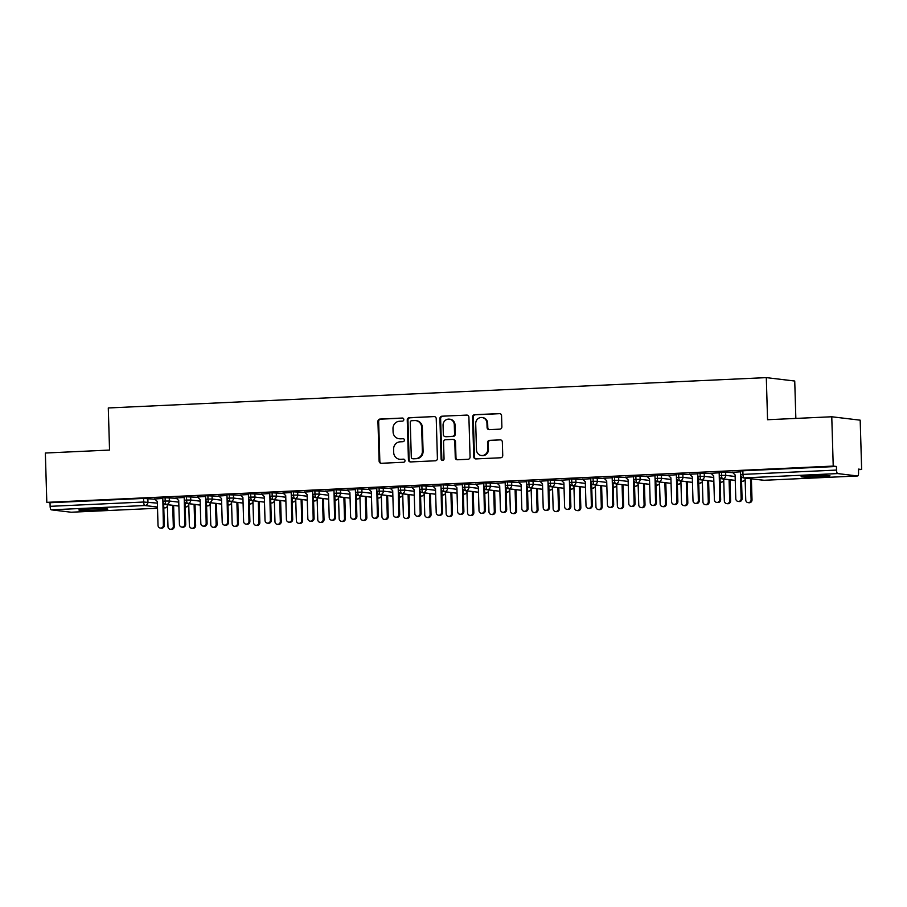 <?xml version="1.0" encoding="UTF-8"?>
<svg xmlns="http://www.w3.org/2000/svg" width="907" height="907" viewBox="0 0 907 907"><rect width="100%" height="100%" fill="white"/><g stroke="black" fill="none" stroke-linecap="round" stroke-linejoin="round"><path stroke-width="1.36" d="M403.819 419.522A1.553 1.474 -83.2 0 0 402.3 418.048L379.976 419.068A2.211 2.097 -83.2 0 0 377.947 421.381L379.126 461.164A2.211 2.097 -83.2 0 0 381.291 463.284L403.615 462.253A1.553 1.474 -83.2 0 0 403.751 459.169A1.553 1.474 -83.2 0 0 403.513 459.157L400.633 459.293A7.086 6.723 -83.2 0 1 393.695 452.525L393.604 449.214A7.086 6.723 -83.2 0 1 400.112 441.834L403.003 441.698A1.553 1.474 -83.2 0 0 403.139 438.614A1.553 1.474 -83.2 0 0 402.912 438.603L400.021 438.739A7.086 6.723 -83.2 0 1 393.094 431.97L392.992 428.66A7.086 6.723 -83.2 0 1 399.499 421.267L402.391 421.143A1.553 1.474 -83.2 0 0 403.819 419.522M820.098 476.799A14.433 0.714 -1.7 0 1 801.119 476.685A14.433 0.714 -1.7 0 1 810.994 475.71A14.433 0.714 -1.7 0 1 829.973 475.824A14.433 0.714 -1.7 0 1 820.098 476.799M97.877 510.097A14.433 0.714 -1.7 0 1 78.898 509.983A14.433 0.714 -1.7 0 1 88.784 509.008A14.433 0.714 -1.7 0 1 107.763 509.122A14.433 0.714 -1.7 0 1 97.877 510.097M499.859 429.147A2.211 2.097 -83.2 0 0 501.888 426.846L501.56 415.678A2.211 2.097 -83.2 0 0 499.394 413.569L474.61 414.714A2.211 2.097 -83.2 0 0 472.57 417.016L473.749 456.811A2.211 2.097 -83.2 0 0 475.914 458.919L500.698 457.774A2.211 2.097 -83.2 0 0 502.739 455.473L502.342 441.981A2.211 2.097 -83.2 0 0 500.176 439.872L489.565 440.36A2.211 2.097 -83.2 0 0 487.524 442.673L487.728 449.35A5.918 5.612 -83.2 0 1 481.402 455.495A5.918 5.612 -83.2 0 1 476.492 449.872L475.71 423.682A5.918 5.612 -83.2 0 1 482.036 417.537A5.918 5.612 -83.2 0 1 486.946 423.161L487.082 427.526A2.211 2.097 -83.2 0 0 489.247 429.646L499.859 429.147M46.813 502.353L833.227 466.085L831.764 416.767L767.56 419.726L766.313 377.618L108.296 407.957L109.543 450.065L45.35 453.024L46.813 502.353L50.01 502.727L50.123 506.333L143.68 502.025L143.578 498.419L50.01 502.727M436.233 418.694A2.211 2.097 -83.2 0 0 434.068 416.574L409.284 417.719A2.211 2.097 -83.2 0 0 407.243 420.032L408.433 459.815A2.211 2.097 -83.2 0 0 410.599 461.935L435.383 460.79A2.211 2.097 -83.2 0 0 437.412 458.477L436.233 418.694M441.947 416.211L466.731 415.077A2.211 2.097 -83.2 0 1 468.896 417.186L470.075 456.981A2.211 2.097 -83.2 0 1 468.046 459.282L457.434 459.77A2.211 2.097 -83.2 0 1 455.269 457.661L454.792 441.528A2.211 2.097 -83.2 0 0 452.627 439.407L445.586 439.736A2.211 2.097 -83.2 0 0 443.557 442.038L444.045 458.84A1.553 1.474 -83.2 0 1 442.401 460.45A1.553 1.474 -83.2 0 1 441.108 458.976L439.906 418.524A2.211 2.097 -83.2 0 1 441.947 416.211L466.731 415.077M795.847 418.422L794.736 381.031L766.313 377.618M71.29 512.228A3.379 1.066 -92.6 0 1 71.245 512.228A3.379 1.066 -92.6 0 1 71.188 512.228L51.28 509.836A3.379 1.066 -92.6 0 1 50.123 506.333M833.227 466.085L836.424 466.47L836.526 470.075A3.379 1.066 87.4 0 0 837.694 473.579L857.591 475.971A3.379 1.066 87.4 0 0 857.648 475.971A3.379 1.066 87.4 0 0 858.555 472.717L858.453 469.112L861.65 469.497L858.464 469.645M831.764 416.767L860.187 420.179L861.65 469.497M154.689 498.963L162.795 498.453M836.424 466.47L742.856 470.79L742.958 474.395L836.526 470.075M740.634 474.418L740.543 471.016L742.856 470.79M143.578 498.419L154.984 499.258M721.45 471.776L721.564 475.381L719.251 475.608L719.138 472.003L732.754 472.615M732.459 472.32L740.566 471.821M700.057 472.762L700.159 476.368L697.846 476.594L697.744 472.989L711.36 473.601M711.054 473.307L719.16 472.808M678.663 473.749L678.765 477.354L676.452 477.581L676.339 473.976L689.955 474.588M689.66 474.293L697.766 473.794M657.258 474.735L657.371 478.34L655.047 478.567L654.945 474.962L668.561 475.574M668.255 475.279L676.361 474.78M633.642 479.35L633.539 475.948L647.156 476.56M646.861 476.266L654.967 475.767M614.458 476.708L614.572 480.313L612.248 480.54L612.146 476.935L625.762 477.547M625.456 477.252L633.562 476.753M593.065 477.694L593.167 481.3L590.854 481.526L590.74 477.921L604.368 478.533M604.062 478.238L612.168 477.74M571.659 478.681L571.773 482.286L569.449 482.513L569.347 478.907L582.963 479.52M582.668 479.225L590.774 478.726M550.266 479.667L550.368 483.272L548.055 483.499L547.953 479.894L561.569 480.506M561.263 480.211L569.369 479.712M526.65 484.281L526.548 480.88L540.164 481.492M539.869 481.198L547.975 480.699M507.467 481.64L507.569 485.245L505.256 485.472L505.154 481.866L518.77 482.479M518.464 482.184L526.57 481.685M486.073 482.626L486.175 486.231L483.862 486.458L483.748 482.853L497.365 483.465M497.07 483.17L505.176 482.671M464.667 483.612L464.781 487.218L462.457 487.444L462.355 483.839L475.971 484.451M475.665 484.157L483.771 483.658M443.274 484.599L443.376 488.204L441.063 488.431L440.949 484.826L454.566 485.438M454.271 485.143L462.377 484.644M421.868 485.585L421.982 489.19L419.658 489.417L419.556 485.812L433.172 486.424M432.866 486.129L440.972 485.63M400.475 486.571L400.577 490.177L398.264 490.404L398.15 486.798L411.778 487.41M411.472 487.116L419.578 486.617M379.069 487.558L379.183 491.163L376.858 491.39L376.756 487.785L390.373 488.397M390.078 488.102L398.184 487.603M357.675 488.544L357.777 492.15L355.465 492.376L355.363 488.771L368.979 489.383M368.673 489.088L376.779 488.59M336.27 489.531L336.384 493.136L334.071 493.363L333.957 489.757L347.574 490.37M347.279 490.075L355.385 489.576M314.876 490.517L314.978 494.122L312.666 494.349L312.564 490.744L326.18 491.356M325.874 491.072L333.98 490.562M293.483 491.503L293.585 495.109L291.272 495.335L291.158 491.73L304.775 492.342M304.48 492.059L312.586 491.549M272.077 492.49L272.191 496.095L269.867 496.322L269.764 492.716L283.381 493.329M283.075 493.045L291.181 492.535M250.683 493.476L250.785 497.081L248.473 497.308L248.359 493.703L261.976 494.315M261.681 494.032L269.787 493.521M229.278 494.462L229.392 498.068L227.067 498.294L226.965 494.7L240.582 495.313M240.276 495.018L248.382 494.508M207.884 495.449L207.986 499.054L205.674 499.281L205.572 495.687L219.188 496.299M218.882 496.004L226.988 495.494M186.479 496.435L186.593 500.04L184.268 500.267L184.166 496.673L197.783 497.285M197.488 496.991L205.594 496.48M165.085 497.421L165.187 501.027L162.875 501.254L162.772 497.66L176.389 498.272M176.083 497.977L184.189 497.467M185.175 506.798L186.252 506.922A3.379 1.066 87.4 0 0 186.309 506.922A3.379 1.066 87.4 0 0 186.32 506.922A3.379 1.066 87.4 0 0 186.411 506.911M169.258 497.41L169.36 501.015L165.187 501.027A3.379 1.066 87.4 0 0 166.355 504.53L178.883 506.038M210.175 504.315A3.379 3.209 -83.2 0 1 207.147 505.913L207.658 505.936A3.379 1.066 87.4 0 0 207.714 505.936A3.379 1.066 87.4 0 0 207.726 505.936A3.379 1.066 87.4 0 0 207.805 505.925M190.651 496.424L190.753 500.029L186.593 500.04A3.379 1.066 87.4 0 0 187.76 503.544L200.277 505.052M227.974 504.825L229.052 504.95A3.379 1.066 87.4 0 0 229.108 504.95A3.379 1.066 87.4 0 0 229.12 504.95A3.379 1.066 87.4 0 0 229.199 504.938M212.045 495.437L212.159 499.043L207.986 499.054A3.379 1.066 87.4 0 0 209.154 502.557L221.682 504.065M249.38 503.839L250.457 503.963A3.379 1.066 87.4 0 0 250.513 503.963A3.379 1.066 87.4 0 0 250.525 503.963A3.379 1.066 87.4 0 0 250.604 503.952M233.45 494.451L233.553 498.056L229.392 498.068A3.379 1.066 87.4 0 0 230.559 501.571L243.076 503.079L230.049 501.56A3.379 3.209 -83.2 0 0 233.553 498.056L242.963 499.19M274.368 501.356A3.379 3.209 -83.2 0 1 271.352 502.954L271.851 502.977A3.379 1.066 87.4 0 0 271.907 502.977A3.379 1.066 87.4 0 0 271.919 502.977A3.379 1.066 87.4 0 0 271.998 502.966M254.844 493.465L254.958 497.07L250.785 497.081A3.379 1.066 87.4 0 0 251.953 500.585L264.481 502.093M292.179 501.866L293.256 501.99A3.379 1.066 87.4 0 0 293.301 501.99A3.379 1.066 87.4 0 0 293.324 501.99A3.379 1.066 87.4 0 0 293.403 501.979M276.25 492.478L276.352 496.084L272.191 496.095A3.379 1.066 87.4 0 0 273.347 499.598L285.875 501.106M317.167 499.383A3.379 3.209 -83.2 0 1 314.151 500.981L314.65 501.004A3.379 1.066 87.4 0 0 314.706 501.004A3.379 1.066 87.4 0 0 314.718 501.004A3.379 1.066 87.4 0 0 314.797 500.993M297.643 491.492L297.757 495.097L293.585 495.109A3.379 1.066 87.4 0 0 294.752 498.612L307.269 500.12M334.978 499.893L336.043 500.018A3.379 1.066 87.4 0 0 336.1 500.018A3.379 1.066 87.4 0 0 336.112 500.018A3.379 1.066 87.4 0 0 336.202 500.006M319.049 490.506L319.151 494.111L314.978 494.122A3.379 1.066 87.4 0 0 316.146 497.626L328.674 499.133M356.372 498.907L357.449 499.031A3.379 1.066 87.4 0 0 357.505 499.031A3.379 1.066 87.4 0 0 357.517 499.031A3.379 1.066 87.4 0 0 357.596 499.02M340.442 489.519L340.556 493.125L336.384 493.136A3.379 1.066 87.4 0 0 337.551 496.639L350.068 498.147L337.041 496.628A3.379 3.209 -83.2 0 0 340.556 493.125L349.955 494.247M377.765 497.909L378.843 498.045A3.379 1.066 87.4 0 0 378.899 498.045A3.379 1.066 87.4 0 0 378.911 498.045A3.379 1.066 87.4 0 0 379.001 498.022M361.848 488.533L361.95 492.138L357.777 492.15A3.379 1.066 87.4 0 0 358.945 495.653L371.473 497.161M399.171 496.923L400.248 497.059A3.379 1.066 87.4 0 0 400.304 497.059A3.379 1.066 87.4 0 0 400.316 497.059A3.379 1.066 87.4 0 0 400.395 497.036M383.242 487.547L383.344 491.152L379.183 491.163A3.379 1.066 87.4 0 0 380.35 494.666L392.867 496.174M424.159 494.451A3.379 3.209 -83.2 0 1 421.143 496.05L421.642 496.072A3.379 1.066 87.4 0 0 421.698 496.072A3.379 1.066 87.4 0 0 421.71 496.072A3.379 1.066 87.4 0 0 421.789 496.05M404.635 486.56L404.749 490.165L400.577 490.177A3.379 1.066 87.4 0 0 401.744 493.68L414.272 495.188M441.97 494.95L443.047 495.086A3.379 1.066 87.4 0 0 443.104 495.086A3.379 1.066 87.4 0 0 443.115 495.086A3.379 1.066 87.4 0 0 443.194 495.063M426.041 485.574L426.143 489.179L421.982 489.19A3.379 1.066 87.4 0 0 423.15 492.694L435.666 494.202M463.364 493.964L464.441 494.1A3.379 1.066 87.4 0 0 464.497 494.1A3.379 1.066 87.4 0 0 464.509 494.1A3.379 1.066 87.4 0 0 464.588 494.077M447.434 484.587L447.548 488.193L443.376 488.204A3.379 1.066 87.4 0 0 444.543 491.707L457.071 493.215L444.045 491.696A3.379 3.209 -83.2 0 0 447.548 488.193L456.947 489.315M484.769 492.977L485.846 493.113A3.379 1.066 87.4 0 0 485.891 493.113A3.379 1.066 87.4 0 0 485.903 493.113A3.379 1.066 87.4 0 0 485.993 493.091M468.84 483.601L468.942 487.206L464.781 487.218A3.379 1.066 87.4 0 0 465.937 490.721L478.465 492.229M506.163 491.991L507.24 492.127A3.379 1.066 87.4 0 0 507.296 492.127A3.379 1.066 87.4 0 0 507.308 492.127A3.379 1.066 87.4 0 0 507.387 492.104M490.233 482.615L490.347 486.22L486.175 486.231A3.379 1.066 87.4 0 0 487.342 489.735L499.859 491.243L486.832 489.723A3.379 3.209 -83.2 0 0 490.347 486.22L499.746 487.342M531.151 489.519A3.379 3.209 -83.2 0 1 528.135 491.118L528.634 491.14A3.379 1.066 87.4 0 0 528.69 491.14A3.379 1.066 87.4 0 0 528.702 491.14A3.379 1.066 87.4 0 0 528.792 491.118M511.639 481.628L511.741 485.234L507.569 485.245A3.379 1.066 87.4 0 0 508.736 488.748L521.264 490.256M548.962 490.018L550.039 490.154A3.379 1.066 87.4 0 0 550.096 490.154A3.379 1.066 87.4 0 0 550.107 490.154A3.379 1.066 87.4 0 0 550.186 490.131M528.86 480.653L528.974 484.259A3.379 1.066 87.4 0 0 530.142 487.762L542.658 489.27M570.356 489.032L571.433 489.168A3.379 1.066 87.4 0 0 571.489 489.168A3.379 1.066 87.4 0 0 571.501 489.168A3.379 1.066 87.4 0 0 571.591 489.145M554.438 479.656L554.54 483.261L550.368 483.272A3.379 1.066 87.4 0 0 551.535 486.776L564.063 488.283L551.037 486.753A3.379 3.209 -83.2 0 0 554.54 483.261L563.95 484.383M591.761 488.045L592.838 488.181A3.379 1.066 87.4 0 0 592.895 488.181A3.379 1.066 87.4 0 0 592.906 488.181A3.379 1.066 87.4 0 0 592.985 488.159M575.832 478.669L575.934 482.263L571.773 482.286A3.379 1.066 87.4 0 0 572.941 485.789L585.457 487.297M613.155 487.059L614.232 487.195A3.379 1.066 87.4 0 0 614.288 487.195A3.379 1.066 87.4 0 0 614.3 487.195A3.379 1.066 87.4 0 0 614.379 487.172M597.225 477.683L597.339 481.277L593.167 481.3A3.379 1.066 87.4 0 0 594.334 484.803L606.862 486.311L593.836 484.78A3.379 3.209 -83.2 0 0 597.339 481.288L606.738 482.411M638.154 484.587A3.379 3.209 -83.2 0 1 635.127 486.186L635.637 486.209A3.379 1.066 87.4 0 0 635.694 486.209A3.379 1.066 87.4 0 0 635.705 486.209A3.379 1.066 87.4 0 0 635.784 486.186M618.631 476.697L618.733 480.291L614.572 480.313A3.379 1.066 87.4 0 0 615.74 483.816L628.256 485.324M655.954 485.086L657.031 485.222A3.379 1.066 87.4 0 0 657.087 485.222A3.379 1.066 87.4 0 0 657.099 485.222A3.379 1.066 87.4 0 0 657.178 485.2M635.864 475.722L635.966 479.327A3.379 1.066 87.4 0 0 637.133 482.83L649.661 484.338M677.359 484.1L678.436 484.236A3.379 1.066 87.4 0 0 678.481 484.236A3.379 1.066 87.4 0 0 678.493 484.236A3.379 1.066 87.4 0 0 678.583 484.213M661.43 474.724L661.532 478.318L657.371 478.34A3.379 1.066 87.4 0 0 658.527 481.844L671.055 483.352L658.029 481.821A3.379 3.209 -83.2 0 0 661.532 478.329L670.942 479.452M698.753 483.114L699.83 483.25A3.379 1.066 87.4 0 0 699.887 483.25A3.379 1.066 87.4 0 0 699.898 483.25A3.379 1.066 87.4 0 0 699.977 483.227M682.824 473.737L682.937 477.331L678.765 477.354A3.379 1.066 87.4 0 0 679.933 480.857L692.449 482.354M720.158 482.127L721.224 482.263A3.379 1.066 87.4 0 0 721.28 482.263A3.379 1.066 87.4 0 0 721.292 482.263A3.379 1.066 87.4 0 0 721.382 482.241M704.229 472.751L704.331 476.345L700.159 476.368A3.379 1.066 87.4 0 0 701.326 479.871L713.854 481.368L700.828 479.848A3.379 3.209 -83.2 0 0 704.331 476.356L713.741 477.479M745.146 479.656A3.379 3.209 -83.2 0 1 742.119 481.254L742.629 481.277A3.379 1.066 87.4 0 0 742.686 481.277A3.379 1.066 87.4 0 0 742.697 481.277A3.379 1.066 87.4 0 0 742.776 481.254M725.623 471.765L725.736 475.359L721.564 475.381A3.379 1.066 87.4 0 0 722.732 478.885L735.248 480.381M398.967 438.693L399.681 438.784A7.086 6.723 -83.2 0 0 400.735 438.818L400.021 438.739M403.479 438.693L400.735 438.818M399.579 459.259L400.282 459.339A7.086 6.723 -83.2 0 0 401.336 459.373L400.633 459.293M404.08 459.248L401.336 459.373M402.867 418.138L380.691 419.159A2.211 2.097 -83.2 0 0 378.661 421.46L379.84 461.255A2.211 2.097 -83.2 0 0 381.325 463.284M434.068 416.574L409.998 417.81A2.211 2.097 -83.2 0 0 407.957 420.111L409.136 459.906A2.211 2.097 -83.2 0 0 410.622 461.935M411.687 420.712A1.553 1.474 -83.2 0 0 410.259 422.322L411.302 457.253A1.553 1.474 -83.2 0 0 412.81 458.727L415.86 458.591A7.086 6.723 -83.2 0 0 422.367 451.21L421.664 427.333A7.086 6.723 -83.2 0 0 414.726 420.565L411.687 420.712M413.07 458.761A1.553 1.474 -83.2 0 0 413.524 458.817L412.81 458.727M415.78 420.61L416.494 420.689A7.086 6.723 -83.2 0 1 422.367 427.424L423.081 451.289A7.086 6.723 -83.2 0 1 416.574 458.681L413.524 458.817M452.956 439.419L453.659 439.51A2.211 2.097 -83.2 0 1 455.495 441.607L455.983 457.74A2.211 2.097 -83.2 0 0 457.468 459.77M442.65 416.302A2.211 2.097 -83.2 0 0 440.621 418.603L441.822 459.067A1.553 1.474 -83.2 0 0 442.752 460.439M454.294 424.782A5.918 5.612 -83.2 0 0 449.384 419.159A5.918 5.612 -83.2 0 0 443.058 425.292L443.33 434.521A2.211 2.097 -83.2 0 0 445.496 436.641L452.536 436.312A2.211 2.097 -83.2 0 0 454.566 434.011L454.294 424.782L455.008 424.861A5.918 5.612 -83.2 0 0 450.087 419.238L449.384 419.159M445.167 436.63L445.881 436.709A2.211 2.097 -83.2 0 0 446.21 436.721L445.496 436.641M455.008 424.861L455.28 434.09A2.211 2.097 -83.2 0 1 453.239 436.403L446.21 436.721M482.036 417.537L482.751 417.628A5.918 5.612 -83.2 0 1 487.66 423.252L487.796 427.616A2.211 2.097 -83.2 0 0 489.281 429.635M481.402 455.495L482.116 455.586A5.918 5.612 -83.2 0 0 488.442 449.441L487.728 449.35M500.176 439.872L490.279 440.451A2.211 2.097 -83.2 0 0 488.238 442.752L488.442 449.441M500.074 413.649L475.313 414.794A2.211 2.097 -83.2 0 0 473.284 417.107L474.463 456.89A2.211 2.097 -83.2 0 0 475.948 458.919M173.328 526.343L174.246 526.457A2.823 2.676 96.8 0 1 171.242 529.382L170.312 529.269A2.823 2.676 -83.2 0 0 173.328 526.343L172.704 505.335M167.33 504.689L167.976 526.593A2.823 2.676 -83.2 0 0 170.312 529.269M174.246 526.457L173.622 505.448M154.564 498.839L157.319 501.526L158.022 525.402A2.823 2.676 -83.2 0 0 160.369 528.078A2.823 2.676 -83.2 0 0 163.373 525.153L164.303 525.266A2.823 2.676 96.8 0 1 161.287 528.191L160.369 528.078M163.645 503.317L164.303 525.266M162.875 501.061L163.373 525.153M194.722 525.357L195.651 525.47A2.823 2.676 96.8 0 1 192.635 528.396L191.717 528.282A2.823 2.676 -83.2 0 0 194.722 525.357L194.098 504.349M188.724 503.702L189.37 525.607A2.823 2.676 -83.2 0 0 191.717 528.282M195.651 525.47L195.028 504.462M216.127 524.371L217.045 524.484A2.823 2.676 96.8 0 1 214.041 527.409L213.111 527.296A2.823 2.676 -83.2 0 0 216.127 524.371L215.503 503.362M210.129 502.716L210.775 524.62A2.823 2.676 -83.2 0 0 213.111 527.296M217.045 524.484L216.422 503.476M237.521 523.384L238.45 523.498A2.823 2.676 96.8 0 1 235.435 526.423L234.516 526.309A2.823 2.676 -83.2 0 0 237.521 523.384L236.897 502.376M231.523 501.73L232.169 523.634A2.823 2.676 -83.2 0 0 234.516 526.309M238.45 523.498L237.827 502.489M258.926 522.398L259.844 522.511A2.823 2.676 96.8 0 1 256.84 525.436L255.91 525.323A2.823 2.676 -83.2 0 0 258.926 522.398L258.302 501.39M252.917 500.743L253.575 522.647A2.823 2.676 -83.2 0 0 255.91 525.323M259.844 522.511L259.221 501.503M175.958 497.852L178.713 500.539L179.427 524.416A2.823 2.676 -83.2 0 0 181.763 527.092A2.823 2.676 -83.2 0 0 184.779 524.167L185.697 524.28A2.823 2.676 96.8 0 1 182.692 527.205L181.763 527.092M185.051 502.331L185.697 524.28M184.268 500.074L184.779 524.167M197.363 496.866L200.118 499.553L200.821 523.43A2.823 2.676 -83.2 0 0 203.168 526.105A2.823 2.676 -83.2 0 0 206.172 523.18L207.102 523.294A2.823 2.676 96.8 0 1 204.086 526.219L203.168 526.105M206.445 501.344L207.102 523.294M205.662 499.088L206.172 523.18M218.757 495.88L221.512 498.567L222.226 522.443A2.823 2.676 -83.2 0 0 224.562 525.119A2.823 2.676 -83.2 0 0 227.578 522.194L228.496 522.307A2.823 2.676 96.8 0 1 225.492 525.232L224.562 525.119M227.85 500.358L228.496 522.307M227.067 498.102L227.578 522.194M240.151 494.893L242.917 497.58L243.62 521.457A2.823 2.676 -83.2 0 0 245.967 524.133A2.823 2.676 -83.2 0 0 248.971 521.208L249.901 521.321A2.823 2.676 96.8 0 1 246.885 524.246L245.967 524.133M249.244 499.372L249.901 521.321M248.461 497.104L248.971 521.208M280.32 521.412L281.249 521.525A2.823 2.676 96.8 0 1 278.234 524.45L277.315 524.337A2.823 2.676 -83.2 0 0 280.32 521.412L279.696 500.403M274.322 499.757L274.968 521.661A2.823 2.676 -83.2 0 0 277.315 524.337M281.249 521.525L280.626 500.517M261.556 493.907L264.311 496.594L265.025 520.471A2.823 2.676 -83.2 0 0 267.361 523.146A2.823 2.676 -83.2 0 0 270.377 520.221L271.295 520.335A2.823 2.676 96.8 0 1 268.279 523.26L267.361 523.146M270.649 498.385L271.295 520.335M269.867 496.118L270.377 520.221M301.725 520.425L302.643 520.539A2.823 2.676 96.8 0 1 299.627 523.464L298.709 523.35A2.823 2.676 -83.2 0 0 301.725 520.425L301.101 499.417M295.716 498.771L296.374 520.675A2.823 2.676 -83.2 0 0 298.709 523.35M302.643 520.539L302.02 499.53M323.119 519.439L324.037 519.552A2.823 2.676 96.8 0 1 321.033 522.477L320.103 522.364A2.823 2.676 -83.2 0 0 323.119 519.439L322.495 498.431M317.121 497.784L317.767 519.688A2.823 2.676 -83.2 0 0 320.103 522.364M324.037 519.552L323.414 498.544M344.513 518.453L345.442 518.566A2.823 2.676 96.8 0 1 342.427 521.491L341.508 521.378A2.823 2.676 -83.2 0 0 344.513 518.453L343.889 497.444M338.515 496.798L339.173 518.702A2.823 2.676 -83.2 0 0 341.508 521.378M345.442 518.566L344.819 497.558M365.918 517.466L366.836 517.58A2.823 2.676 96.8 0 1 363.832 520.505L362.902 520.391A2.823 2.676 -83.2 0 0 365.918 517.466L365.294 496.458M359.92 495.812L360.567 517.716A2.823 2.676 -83.2 0 0 362.902 520.391M366.836 517.58L366.213 496.571M282.95 492.92L285.716 495.607L286.419 519.484A2.823 2.676 -83.2 0 0 288.755 522.16A2.823 2.676 -83.2 0 0 291.771 519.235L292.689 519.348A2.823 2.676 96.8 0 1 289.684 522.273L288.755 522.16M292.043 497.399L292.689 519.348M291.26 495.131L291.771 519.235M304.355 491.934L307.11 494.621L307.824 518.498A2.823 2.676 -83.2 0 0 310.16 521.174A2.823 2.676 -83.2 0 0 313.164 518.248L314.094 518.362A2.823 2.676 96.8 0 1 311.078 521.287L310.16 521.174M313.437 496.412L314.094 518.362M312.666 494.145L313.164 518.248M325.749 490.948L328.515 493.635L329.218 517.512A2.823 2.676 -83.2 0 0 331.554 520.187A2.823 2.676 -83.2 0 0 334.57 517.262L335.488 517.375A2.823 2.676 96.8 0 1 332.484 520.301L331.554 520.187M334.842 495.426L335.488 517.375M334.059 493.159L334.57 517.262M347.154 489.961L349.909 492.648L350.612 516.525A2.823 2.676 -83.2 0 0 352.959 519.201A2.823 2.676 -83.2 0 0 355.963 516.276L356.893 516.389A2.823 2.676 96.8 0 1 353.877 519.314L352.959 519.201M356.236 494.44L356.893 516.389M355.465 492.172L355.963 516.276M387.312 516.48L388.241 516.593A2.823 2.676 96.8 0 1 385.226 519.518L384.307 519.405A2.823 2.676 -83.2 0 0 387.312 516.48L386.688 495.471M381.314 494.825L381.96 516.729A2.823 2.676 -83.2 0 0 384.307 519.405M388.241 516.593L387.618 495.585M408.717 515.493L409.635 515.607A2.823 2.676 96.8 0 1 406.631 518.532L405.701 518.419A2.823 2.676 -83.2 0 0 408.717 515.493L408.093 494.485M402.719 493.839L403.366 515.743A2.823 2.676 -83.2 0 0 405.701 518.419M409.635 515.607L409.012 494.598M430.111 514.507L431.04 514.62A2.823 2.676 96.8 0 1 428.025 517.546L427.106 517.432A2.823 2.676 -83.2 0 0 430.111 514.507L429.487 493.499M424.113 492.852L424.759 514.757A2.823 2.676 -83.2 0 0 427.106 517.432M431.04 514.62L430.417 493.612M451.516 513.521L452.434 513.634A2.823 2.676 96.8 0 1 449.43 516.559L448.5 516.446A2.823 2.676 -83.2 0 0 451.516 513.521L450.892 492.512M445.507 491.866L446.165 513.77A2.823 2.676 -83.2 0 0 448.5 516.446M452.434 513.634L451.811 492.626M472.91 512.534L473.839 512.648A2.823 2.676 96.8 0 1 470.824 515.573L469.905 515.459A2.823 2.676 -83.2 0 0 472.91 512.534L472.286 491.526M466.912 490.88L467.558 512.784A2.823 2.676 -83.2 0 0 469.905 515.459M473.839 512.648L473.216 491.639M368.548 488.975L371.303 491.662L372.017 515.539A2.823 2.676 -83.2 0 0 374.353 518.214A2.823 2.676 -83.2 0 0 377.369 515.289L378.287 515.403A2.823 2.676 96.8 0 1 375.283 518.328L374.353 518.214M377.641 493.442L378.287 515.403M376.858 491.186L377.369 515.289M389.953 487.989L392.708 490.676L393.411 514.552A2.823 2.676 -83.2 0 0 395.758 517.228A2.823 2.676 -83.2 0 0 398.763 514.303L399.692 514.416A2.823 2.676 96.8 0 1 396.676 517.341L395.758 517.228M399.035 492.456L399.692 514.416M398.252 490.199L398.763 514.303M411.347 487.002L414.102 489.689L414.816 513.566A2.823 2.676 -83.2 0 0 417.152 516.242A2.823 2.676 -83.2 0 0 420.168 513.317L421.086 513.43A2.823 2.676 96.8 0 1 418.082 516.344L417.152 516.242M420.44 491.469L421.086 513.43M419.658 489.213L420.168 513.317M432.741 486.016L435.507 488.703L436.21 512.58A2.823 2.676 -83.2 0 0 438.557 515.255A2.823 2.676 -83.2 0 0 441.562 512.33L442.491 512.444A2.823 2.676 96.8 0 1 439.476 515.357L438.557 515.255M441.834 490.483L442.491 512.444M441.051 488.227L441.562 512.33M454.146 485.03L456.901 487.717L457.616 511.593A2.823 2.676 -83.2 0 0 459.951 514.269A2.823 2.676 -83.2 0 0 462.967 511.344L463.885 511.457A2.823 2.676 96.8 0 1 460.869 514.371L459.951 514.269M463.239 489.497L463.885 511.457M462.457 487.24L462.967 511.344M494.315 511.548L495.233 511.661A2.823 2.676 96.8 0 1 492.218 514.586L491.299 514.473A2.823 2.676 -83.2 0 0 494.315 511.548L493.691 490.54M488.306 489.893L488.964 511.797A2.823 2.676 -83.2 0 0 491.299 514.473M495.233 511.661L494.61 490.653M475.54 484.043L478.306 486.73L479.009 510.607A2.823 2.676 -83.2 0 0 481.345 513.283A2.823 2.676 -83.2 0 0 484.361 510.358L485.279 510.471A2.823 2.676 96.8 0 1 482.275 513.385L481.345 513.283M484.633 488.51L485.279 510.471M483.85 486.254L484.361 510.358M515.709 510.562L516.627 510.675A2.823 2.676 96.8 0 1 513.623 513.6L512.693 513.487A2.823 2.676 -83.2 0 0 515.709 510.562L515.085 489.553M509.711 488.907L510.358 510.811A2.823 2.676 -83.2 0 0 512.693 513.487M516.627 510.675L516.004 489.667M496.945 483.057L499.7 485.744L500.415 509.621A2.823 2.676 -83.2 0 0 502.75 512.296A2.823 2.676 -83.2 0 0 505.755 509.371L506.684 509.485A2.823 2.676 96.8 0 1 503.668 512.398L502.75 512.296M506.027 487.524L506.684 509.485M505.256 485.268L505.755 509.371M537.103 509.575L538.032 509.689A2.823 2.676 96.8 0 1 535.017 512.614L534.098 512.5A2.823 2.676 -83.2 0 0 537.103 509.575L536.479 488.567M531.105 487.921L531.763 509.825A2.823 2.676 -83.2 0 0 534.098 512.5M538.032 509.689L537.409 488.68M518.339 482.07L521.106 484.757L521.808 508.634A2.823 2.676 -83.2 0 0 524.144 511.31A2.823 2.676 -83.2 0 0 527.16 508.385L528.078 508.498A2.823 2.676 96.8 0 1 525.074 511.412L524.144 511.31M527.432 486.537L528.078 508.498M526.445 484.508L527.16 508.385M558.508 508.589L559.426 508.702A2.823 2.676 96.8 0 1 556.422 511.627L555.492 511.514A2.823 2.676 -83.2 0 0 558.508 508.589L557.884 487.581M552.51 486.934L553.157 508.838A2.823 2.676 -83.2 0 0 555.492 511.514M559.426 508.702L558.803 487.694M539.744 481.084L542.499 483.771L543.202 507.648A2.823 2.676 -83.2 0 0 545.549 510.324A2.823 2.676 -83.2 0 0 548.554 507.398L549.483 507.512A2.823 2.676 96.8 0 1 546.467 510.426L545.549 510.324M548.826 485.551L549.483 507.512M548.043 483.295L548.554 507.398M579.902 507.603L580.831 507.716A2.823 2.676 96.8 0 1 577.816 510.641L576.897 510.528A2.823 2.676 -83.2 0 0 579.902 507.603L579.278 486.594M573.904 485.948L574.55 507.852A2.823 2.676 -83.2 0 0 576.897 510.528M580.831 507.716L580.208 486.708M561.138 480.098L563.893 482.785L564.608 506.65A2.823 2.676 -83.2 0 0 566.943 509.337A2.823 2.676 -83.2 0 0 569.959 506.412L570.877 506.525A2.823 2.676 96.8 0 1 567.873 509.439L566.943 509.337M570.231 484.565L570.877 506.525M569.449 482.309L569.959 506.412M601.307 506.616L602.225 506.73A2.823 2.676 96.8 0 1 599.221 509.655L598.291 509.541A2.823 2.676 -83.2 0 0 601.307 506.616L600.683 485.608M595.309 484.962L595.956 506.866A2.823 2.676 -83.2 0 0 598.291 509.541M602.225 506.73L601.602 485.721M582.543 479.111L585.298 481.798L586.001 505.664A2.823 2.676 -83.2 0 0 588.348 508.351A2.823 2.676 -83.2 0 0 591.353 505.426L592.282 505.528A2.823 2.676 96.8 0 1 589.267 508.453L588.348 508.351M591.625 483.578L592.282 505.528M590.842 481.322L591.353 505.426M622.701 505.63L623.631 505.743A2.823 2.676 96.8 0 1 620.615 508.668L619.696 508.555A2.823 2.676 -83.2 0 0 622.701 505.63L622.077 484.621M616.703 483.975L617.35 505.879A2.823 2.676 -83.2 0 0 619.696 508.555M623.631 505.743L623.007 484.735M603.937 478.114L606.692 480.812L607.407 504.677A2.823 2.676 -83.2 0 0 609.742 507.364A2.823 2.676 -83.2 0 0 612.758 504.439L613.676 504.541A2.823 2.676 96.8 0 1 610.672 507.467L609.742 507.364M613.03 482.592L613.676 504.541M612.248 480.336L612.758 504.439M644.106 504.643L645.024 504.757A2.823 2.676 96.8 0 1 642.02 507.682L641.09 507.569A2.823 2.676 -83.2 0 0 644.106 504.643L643.482 483.635M638.097 482.989L638.755 504.893A2.823 2.676 -83.2 0 0 641.09 507.569M645.024 504.757L644.401 483.748M625.331 477.127L628.097 479.826L628.8 503.691A2.823 2.676 -83.2 0 0 631.147 506.367A2.823 2.676 -83.2 0 0 634.152 503.453L635.081 503.555A2.823 2.676 96.8 0 1 632.066 506.48L631.147 506.367M634.424 481.606L635.081 503.555M633.449 479.576L634.152 503.453M665.5 503.657L666.43 503.77A2.823 2.676 96.8 0 1 663.414 506.696L662.495 506.582A2.823 2.676 -83.2 0 0 665.5 503.657L664.876 482.649M659.502 482.002L660.149 503.907A2.823 2.676 -83.2 0 0 662.495 506.582M666.43 503.77L665.806 482.762M646.736 476.141L649.491 478.839L650.206 502.705A2.823 2.676 -83.2 0 0 652.541 505.38A2.823 2.676 -83.2 0 0 655.557 502.467L656.475 502.569A2.823 2.676 96.8 0 1 653.459 505.494L652.541 505.38M655.829 480.619L656.475 502.569M655.047 478.363L655.557 502.467M686.905 502.671L687.823 502.784A2.823 2.676 96.8 0 1 684.808 505.709L683.889 505.596A2.823 2.676 -83.2 0 0 686.905 502.671L686.282 481.662M680.896 481.016L681.554 502.92A2.823 2.676 -83.2 0 0 683.889 505.596M687.823 502.784L687.2 481.776M668.13 475.155L670.897 477.853L671.599 501.718A2.823 2.676 -83.2 0 0 673.935 504.394A2.823 2.676 -83.2 0 0 676.951 501.48L677.869 501.582A2.823 2.676 96.8 0 1 674.865 504.507L673.935 504.394M677.223 479.633L677.869 501.582M676.441 477.377L676.951 501.48M708.299 501.684L709.217 501.798A2.823 2.676 96.8 0 1 706.213 504.723L705.283 504.609A2.823 2.676 -83.2 0 0 708.299 501.684L707.675 480.676M702.301 480.03L702.948 501.934A2.823 2.676 -83.2 0 0 705.283 504.609M709.217 501.798L708.594 480.789M689.535 474.168L692.29 476.867L693.005 500.732A2.823 2.676 -83.2 0 0 695.34 503.408A2.823 2.676 -83.2 0 0 698.345 500.494L699.274 500.596A2.823 2.676 96.8 0 1 696.259 503.521L695.34 503.408M698.617 478.647L699.274 500.596M697.846 476.39L698.345 500.494M729.693 500.698L730.623 500.811A2.823 2.676 96.8 0 1 727.607 503.725L726.688 503.623A2.823 2.676 -83.2 0 0 729.693 500.698L729.069 479.69M723.695 479.043L724.353 500.947A2.823 2.676 -83.2 0 0 726.688 503.623M730.623 500.811L729.999 479.803M710.929 473.182L713.684 475.88L714.399 499.746A2.823 2.676 -83.2 0 0 716.734 502.421A2.823 2.676 -83.2 0 0 719.75 499.508L720.668 499.61A2.823 2.676 96.8 0 1 717.664 502.535L716.734 502.421M720.022 477.66L720.668 499.61M719.24 475.404L719.75 499.508M751.098 499.712L752.016 499.825A2.823 2.676 96.8 0 1 749.012 502.739L748.082 502.637A2.823 2.676 -83.2 0 0 751.098 499.712L750.474 478.703M745.101 478.057L745.747 499.961A2.823 2.676 -83.2 0 0 748.082 502.637M752.016 499.825L751.393 478.817M732.334 472.196L735.089 474.894L735.792 498.759A2.823 2.676 -83.2 0 0 738.139 501.435A2.823 2.676 -83.2 0 0 741.144 498.521L742.073 498.623A2.823 2.676 96.8 0 1 739.058 501.548L738.139 501.435M741.416 476.674L742.073 498.623M740.441 474.644L741.144 498.521M71.188 512.228L157.523 508.249L71.245 512.228M167.376 506.287A3.379 3.209 -83.2 0 1 164.745 507.92A3.379 1.066 -92.6 0 0 164.802 507.92L163.782 507.795M157.478 507.047L144.848 505.528L51.28 509.836M147.852 498.397L147.966 502.002A3.379 3.209 -83.2 0 1 144.848 505.528A3.379 1.066 -92.6 0 1 143.68 502.025L157.365 503.124M837.694 473.579L744.125 477.898L764.023 480.279L857.591 475.971M743.627 477.876A3.379 3.379 0 0 1 740.645 474.622L742.958 474.395A3.379 1.066 87.4 0 0 744.125 477.898A3.379 3.209 -83.2 0 1 743.627 477.876L763.524 480.268A3.379 3.209 -83.2 0 0 764.023 480.279A3.379 1.066 87.4 0 0 764.079 480.291A3.379 1.066 87.4 0 0 764.136 480.279M163.668 503.884L164.382 503.975M188.781 505.55L186.32 506.922A3.379 3.379 0 0 1 185.754 506.9A3.379 3.209 -83.2 0 0 188.769 505.312M178.883 506.083L165.856 504.519A3.379 3.209 -83.2 0 0 169.36 501.015L178.77 502.149M185.062 502.897L185.776 502.988M200.277 505.097L187.25 503.532A3.379 3.209 -83.2 0 0 190.753 500.029L200.164 501.163M206.467 501.911L207.181 502.002M221.682 504.111L208.655 502.546A3.379 3.209 -83.2 0 0 212.159 499.043L221.569 500.176M227.861 500.925L228.575 501.015M249.266 499.938L249.981 500.029M264.481 502.138L251.454 500.573A3.379 3.209 -83.2 0 0 254.958 497.07L264.356 498.204M270.66 498.952L271.374 499.043M285.875 501.152L272.848 499.587A3.379 3.209 -83.2 0 0 276.352 496.084L285.762 497.217M292.065 497.966L292.768 498.056M307.28 500.165L294.242 498.601A3.379 3.209 -83.2 0 0 297.757 495.097L307.156 496.22M313.459 496.979L314.173 497.07M328.674 499.179L315.647 497.614A3.379 3.209 -83.2 0 0 319.151 494.111L328.561 495.233M334.853 495.993L335.567 496.084M356.258 495.007L356.973 495.097M371.473 497.206L358.446 495.641A3.379 3.209 -83.2 0 0 361.95 492.138L371.36 493.261M377.652 494.02L378.366 494.111M392.867 496.22L379.84 494.655A3.379 3.209 -83.2 0 0 383.344 491.152L392.754 492.274M399.057 493.034L399.772 493.125M414.272 495.222L401.245 493.669A3.379 3.209 -83.2 0 0 404.749 490.165L414.148 491.288M420.451 492.048L421.165 492.138M435.666 494.236L422.639 492.682A3.379 3.209 -83.2 0 0 426.143 489.179L435.553 490.302M441.856 491.061L442.571 491.152M463.25 490.075L463.965 490.165M478.465 492.263L465.438 490.71A3.379 3.209 -83.2 0 0 468.942 487.206L478.352 488.329M484.655 489.088L485.358 489.179M506.049 488.102L506.764 488.193M521.264 490.29L508.237 488.737A3.379 3.209 -83.2 0 0 511.741 485.234L521.151 486.356M527.443 487.116L528.157 487.195M533.033 480.642L533.146 484.247L542.545 485.37M548.848 486.129L549.563 486.209M570.242 485.143L570.957 485.222M575.934 482.263L585.344 483.397M591.647 484.157L592.362 484.236M613.041 483.17L613.756 483.25M628.256 485.358L615.229 483.794A3.379 3.209 -83.2 0 0 618.733 480.302L628.143 481.424M634.447 482.184L635.161 482.263M640.025 475.71L640.138 479.315L649.537 480.438M655.84 481.198L656.555 481.277M677.234 480.211L677.948 480.291M682.937 477.331L692.336 478.465M698.639 479.225L699.354 479.304M720.033 478.238L720.748 478.318M735.248 480.427L722.221 478.862A3.379 3.209 -83.2 0 0 725.736 475.37L735.135 476.492M741.438 477.252L742.153 477.331M231.58 503.578L229.12 504.95A3.379 3.379 0 0 1 228.553 504.927A3.379 3.209 -83.2 0 0 231.568 503.328M252.974 502.591L250.525 503.963A3.379 3.379 0 0 1 249.947 503.941A3.379 3.209 -83.2 0 0 252.974 502.342M295.773 500.619L293.324 501.99A3.379 3.379 0 0 1 292.746 501.968A3.379 3.209 -83.2 0 0 295.773 500.369M338.572 498.646L336.112 500.018A3.379 3.379 0 0 1 335.545 499.995A3.379 3.209 -83.2 0 0 338.56 498.397M359.977 497.66L357.517 499.031A3.379 3.379 0 0 1 356.95 499.009A3.379 3.209 -83.2 0 0 359.966 497.41M381.371 496.673L378.911 498.045A3.379 3.379 0 0 1 378.344 498.022A3.379 3.209 -83.2 0 0 381.359 496.424M402.765 495.687L400.316 497.059A3.379 3.379 0 0 1 399.738 497.036A3.379 3.209 -83.2 0 0 402.765 495.437M445.564 493.714L443.115 495.086A3.379 3.379 0 0 1 442.537 495.063A3.379 3.209 -83.2 0 0 445.564 493.465M466.969 492.728L464.509 494.1A3.379 3.379 0 0 1 463.942 494.077A3.379 3.209 -83.2 0 0 466.958 492.478M485.891 493.113A3.379 3.379 0 0 1 485.336 493.091A3.379 3.209 -83.2 0 0 488.363 491.492M509.768 490.755L507.308 492.127A3.379 3.379 0 0 1 506.741 492.104A3.379 3.209 -83.2 0 0 509.757 490.506M552.567 488.782L550.107 490.154A3.379 3.379 0 0 1 549.529 490.131A3.379 3.209 -83.2 0 0 552.556 488.533M529.631 487.739A3.379 3.209 -83.2 0 0 533.146 484.247L526.661 484.485A3.379 3.379 0 0 0 529.631 487.739L542.658 489.304M571.489 489.168A3.379 3.379 0 0 1 570.934 489.145A3.379 3.209 -83.2 0 0 573.95 487.547M595.355 486.81L592.906 488.181A3.379 3.379 0 0 1 592.328 488.159A3.379 3.209 -83.2 0 0 595.355 486.56M585.457 487.331L572.43 485.767A3.379 3.209 -83.2 0 0 575.934 482.275M614.288 487.195A3.379 3.379 0 0 1 613.733 487.172A3.379 3.209 -83.2 0 0 616.749 485.574M657.087 485.222A3.379 3.379 0 0 1 656.532 485.2A3.379 3.209 -83.2 0 0 659.548 483.601M636.635 482.807A3.379 3.209 -83.2 0 0 640.138 479.315L633.653 479.554A3.379 3.379 0 0 0 636.635 482.807L649.661 484.372M680.953 482.853L678.493 484.236A3.379 3.379 0 0 1 677.926 484.213A3.379 3.209 -83.2 0 0 680.953 482.615M699.887 483.25A3.379 3.379 0 0 1 699.331 483.227A3.379 3.209 -83.2 0 0 702.347 481.628M692.46 482.399L679.422 480.835A3.379 3.209 -83.2 0 0 682.937 477.343M723.752 480.88L721.292 482.263A3.379 3.379 0 0 1 720.725 482.241A3.379 3.209 -83.2 0 0 723.741 480.642M379.84 461.255L379.126 461.164M378.661 421.46L377.947 421.381M380.691 419.159L379.976 419.068M409.136 459.906L408.433 459.815M407.957 420.111L407.243 420.032M409.998 417.81L409.284 417.719M416.574 458.681L415.86 458.591M423.081 451.289L422.367 451.21M422.367 427.424L421.664 427.333M455.983 457.74L455.269 457.661M455.495 441.607L454.792 441.528M441.822 459.067L441.108 458.976M440.621 418.603L439.906 418.524M453.239 436.403L452.536 436.312M455.28 434.09L454.566 434.011M487.796 427.616L487.082 427.526M487.66 423.252L486.946 423.161M488.238 442.752L487.524 442.673M490.279 440.451L489.565 440.36M474.463 456.89L473.749 456.811M473.284 417.107L472.57 417.016M475.313 414.794L474.61 414.714M500.04 413.649L499.394 413.569M763.524 480.268A3.379 3.379 0 0 0 764.079 480.291L857.648 475.971M185.754 506.9L185.187 506.832M162.875 501.254A3.379 3.379 0 0 0 165.856 504.519M164.802 507.92A3.379 3.379 0 0 0 167.387 506.537M207.147 505.913A3.379 3.379 0 0 0 207.714 505.936L210.175 504.564M184.268 500.267A3.379 3.379 0 0 0 187.25 503.532M228.553 504.927L227.974 504.859M205.674 499.281A3.379 3.379 0 0 0 208.655 502.546M249.947 503.941L249.38 503.873M227.067 498.294A3.379 3.379 0 0 0 230.049 501.56M271.352 502.954A3.379 3.379 0 0 0 271.907 502.977L274.379 501.605M248.473 497.308A3.379 3.379 0 0 0 251.454 500.573M292.746 501.968L292.179 501.9M269.867 496.322A3.379 3.379 0 0 0 272.848 499.587M314.151 500.981A3.379 3.379 0 0 0 314.706 501.004L317.178 499.632M291.272 495.335A3.379 3.379 0 0 0 294.242 498.601M335.545 499.995L334.978 499.927M312.666 494.349A3.379 3.379 0 0 0 315.647 497.614M356.95 499.009L356.372 498.941M334.071 493.363A3.379 3.379 0 0 0 337.041 496.628M378.344 498.022L377.777 497.954M355.465 492.376A3.379 3.379 0 0 0 358.446 495.641M399.738 497.036L399.171 496.968M376.858 491.39A3.379 3.379 0 0 0 379.84 494.655M421.143 496.05A3.379 3.379 0 0 0 421.698 496.072L424.17 494.7M398.264 490.404A3.379 3.379 0 0 0 401.245 493.669M442.537 495.063L441.97 494.995M419.658 489.417A3.379 3.379 0 0 0 422.639 492.682M463.942 494.077L463.364 494.009M441.063 488.431A3.379 3.379 0 0 0 444.045 491.696M485.336 493.091L484.769 493.023M462.457 487.444A3.379 3.379 0 0 0 465.438 490.71M506.741 492.104L506.163 492.036M483.862 486.458A3.379 3.379 0 0 0 486.832 489.723M488.363 491.741L485.903 493.113M505.256 485.472A3.379 3.379 0 0 0 508.237 488.737M549.529 490.131L548.962 490.063M531.162 489.769L528.702 491.14M570.934 489.145L570.367 489.077M548.055 483.499A3.379 3.379 0 0 0 551.037 486.753M592.328 488.159L591.761 488.091M569.449 482.513A3.379 3.379 0 0 0 572.43 485.767M573.961 487.796L571.501 489.168M613.733 487.172L613.155 487.104M590.854 481.526A3.379 3.379 0 0 0 593.836 484.78M635.127 486.186A3.379 3.379 0 0 0 635.694 486.209L638.154 484.826M612.248 480.54A3.379 3.379 0 0 0 615.229 483.794M616.76 485.823L614.3 487.195M656.532 485.2L655.954 485.132M677.926 484.213L677.359 484.145M655.047 478.567A3.379 3.379 0 0 0 658.029 481.821M659.559 483.839L657.099 485.222M699.331 483.227L698.753 483.159M676.452 477.581A3.379 3.379 0 0 0 679.422 480.835M720.725 482.241L720.158 482.173M697.846 476.594A3.379 3.379 0 0 0 700.828 479.848M702.358 481.866L699.898 483.25M742.119 481.254A3.379 3.379 0 0 0 742.686 481.277M719.251 475.608A3.379 3.379 0 0 0 722.221 478.862M745.146 479.894L742.697 481.277M413.297 458.806L412.583 458.727"/></g></svg>
